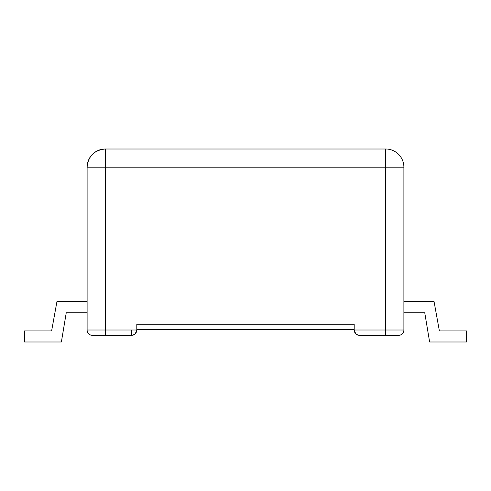 <?xml version="1.0" encoding="UTF-8"?>
<svg xmlns="http://www.w3.org/2000/svg" width="491" height="491" viewBox="0 0 491 491"><rect width="100%" height="100%" fill="white"/><g stroke="black" fill="none" stroke-linecap="round" stroke-linejoin="round"><path stroke-width="0.74" d="M136.799 326.288L136.799 330.02L136.799 324.25L354.201 324.25L354.201 330.02L385.699 330.02L385.699 167.192L105.301 167.192L105.301 330.02L136.799 330.02L105.301 330.02L105.301 167.192L385.699 167.192L385.699 149L105.301 149L385.699 149L385.699 330.02L403.89 330.02L403.89 167.192L403.89 330.02L354.201 330.02L354.201 324.25L136.799 324.25M87.11 330.02L87.11 167.192L87.11 330.02L105.301 330.02L105.301 335.347L92.431 335.347L131.478 335.347L105.301 335.347L105.301 330.02L87.11 330.02A5.321 5.321 0 0 0 92.431 335.347A5.321 5.321 0 0 1 87.11 330.02M354.201 329.578L136.799 329.578L354.201 329.578L354.201 329.173M24.55 342L61.375 342L24.55 342L24.55 330.909L51.616 330.909L56.938 301.627L87.11 301.627L56.938 301.627L51.616 330.909L24.55 330.909L24.55 342M87.11 312.718L66.254 312.718L61.375 342L66.254 312.718L87.11 312.718M105.301 149L105.301 167.192L87.11 167.192L105.301 167.192L105.301 149C94.247 150.08 88.184 156.144 87.11 167.192A18.192 18.192 0 0 1 105.301 149M132.699 335.2L135.24 333.782L136.799 330.02L135.24 333.782L133.515 334.942L131.478 335.347L133.515 334.942M131.478 335.347A5.321 5.321 0 0 0 136.799 330.02A5.321 5.321 0 0 1 131.478 335.347L131.478 330.02M354.201 324.25L354.201 326.288M398.569 335.347L359.522 335.347L385.699 335.347L385.699 330.02L385.699 335.347L398.569 335.347A5.321 5.321 0 0 0 403.89 330.02M429.625 342L466.45 342L429.625 342L424.746 312.718L403.89 312.718L424.746 312.718L429.625 342M434.062 301.627L439.384 330.909L466.45 330.909L466.45 342L466.45 330.909L439.384 330.909L434.062 301.627L403.89 301.627L434.062 301.627M403.89 167.192L385.699 167.192L403.89 167.192A18.192 18.192 0 0 0 385.699 149A18.192 18.192 0 0 1 403.89 167.192M357.485 334.942L359.522 335.347L357.485 334.942L355.76 333.782L354.201 330.02L355.76 333.782L358.338 335.212M355.797 333.825L356.46 334.371M354.201 330.02A5.321 5.321 0 0 0 359.522 335.347"/></g></svg>
